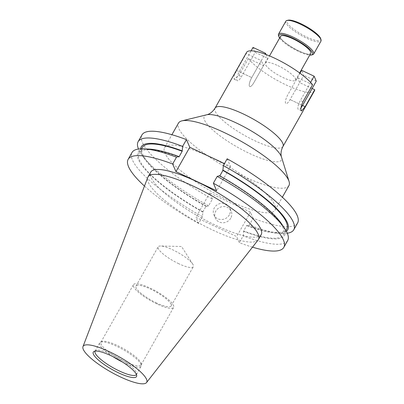 <?xml version="1.0" encoding="UTF-8"?>
<svg xmlns="http://www.w3.org/2000/svg" width="404" height="404" viewBox="0 0 404 404"><rect width="100%" height="100%" fill="white"/><g stroke="black" fill="none" stroke-linecap="round" stroke-linejoin="round"><path stroke-width="0.3" stroke-dasharray="2.02 1.52" d="M320.67 38.617A19.281 4.565 29.5 0 1 306.747 37.027A19.281 4.565 29.5 0 1 290.693 26.76A19.281 4.565 29.5 0 1 288.113 20.2M285.835 21.205A20.19 4.782 -150.5 0 0 306.449 38.107A20.19 4.782 -150.5 0 0 320.983 41.087M279.619 38.047A19.281 4.565 -150.5 0 0 298.576 51.465A19.281 4.565 -150.5 0 0 309.747 55.09M312.58 54.707A20.19 4.782 29.5 0 1 299.147 51.01A20.19 4.782 29.5 0 1 278.492 35.421M300.01 73.22L287.906 94.617A7.211 2.106 115.2 0 0 285.542 103.192A7.211 2.106 115.2 0 0 285.921 103.621A7.211 2.106 115.2 0 0 290.077 99.581L299.667 82.633L297.495 77.664L287.906 94.612A7.206 2.106 115.2 0 0 285.542 103.192A7.206 2.106 115.2 0 0 285.921 103.621A7.206 2.106 115.2 0 0 290.072 99.586L303.818 75.296L301.647 70.326M230.745 218.19A8.656 8.019 156.4 0 1 222.74 222.786A8.656 8.019 156.4 0 1 215.327 218.125A8.656 8.019 156.4 0 1 215.771 211.135A8.656 8.019 156.4 0 1 223.776 206.54A8.656 8.019 156.4 0 1 231.189 211.201A8.656 8.019 156.4 0 1 230.745 218.19M229.321 214.933A8.656 8.019 156.4 0 1 221.321 219.529A8.656 8.019 156.4 0 1 213.903 214.872A8.656 8.019 156.4 0 1 214.347 207.878A8.656 8.019 156.4 0 1 222.352 203.283A8.656 8.019 156.4 0 1 229.765 207.944A8.656 8.019 156.4 0 1 229.321 214.933M210.237 157.08A63.458 15.029 29.5 0 1 275.018 210.201A63.458 15.029 29.5 0 1 229.336 200.823A63.458 15.029 29.5 0 1 164.554 147.702A63.458 15.029 29.5 0 1 210.237 157.08M288.926 185.613A63.458 15.029 29.5 0 1 243.243 176.235A63.458 15.029 29.5 0 1 178.462 123.114M277.901 65.665A17.306 4.101 29.5 0 1 295.566 80.154A17.306 4.101 29.5 0 1 283.108 77.593A17.306 4.101 29.5 0 1 265.443 63.105A17.306 4.101 29.5 0 1 277.901 65.665M310.737 53.338A17.306 4.101 29.5 0 1 298.278 50.783A17.306 4.101 29.5 0 1 280.608 36.294M178.795 263.731A20.19 4.782 29.5 0 1 158.181 246.829A20.19 4.782 29.5 0 1 160.651 245.996A20.19 4.782 29.5 0 1 172.715 249.813A20.19 4.782 29.5 0 1 192.774 264.171A20.19 4.782 29.5 0 1 193.329 266.716A20.19 4.782 29.5 0 1 178.795 263.731M156.585 302.99A20.19 4.782 29.5 0 1 135.971 286.088A20.19 4.782 29.5 0 1 150.505 289.067A20.19 4.782 29.5 0 1 171.119 305.969A20.19 4.782 29.5 0 1 156.585 302.99M157.02 303.98A23.079 5.464 29.5 0 1 133.461 284.663A23.079 5.464 29.5 0 1 150.071 288.072A23.079 5.464 29.5 0 1 173.629 307.394A23.079 5.464 29.5 0 1 157.02 303.98M124.493 361.474A23.079 5.464 29.5 0 1 100.934 342.158A23.079 5.464 29.5 0 1 101.51 341.602A23.079 5.464 29.5 0 1 117.544 345.566A23.079 5.464 29.5 0 1 141.279 364.1A23.079 5.464 29.5 0 1 141.102 364.883A23.079 5.464 29.5 0 1 124.493 361.474M112.868 356.586A23.791 5.636 29.5 0 1 99.717 342.85A23.791 5.636 29.5 0 1 100.313 342.279A23.791 5.636 29.5 0 1 116.847 346.369A23.791 5.636 29.5 0 1 141.314 365.474A23.791 5.636 29.5 0 1 141.132 366.282A23.791 5.636 29.5 0 1 124.008 362.767A23.791 5.636 29.5 0 1 122.589 362.085M95.036 351.137A23.791 5.636 29.5 0 1 95.066 351.071A23.791 5.636 29.5 0 1 95.667 350.5A23.791 5.636 29.5 0 1 112.196 354.586A23.791 5.636 29.5 0 1 136.668 373.695A23.791 5.636 29.5 0 1 136.481 374.503A23.791 5.636 29.5 0 1 136.446 374.564M258.161 239.915A63.458 15.029 29.5 0 1 212.777 230.093A63.458 15.029 29.5 0 1 147.763 177.457M261.216 234.588A63.458 15.029 29.5 0 1 215.534 225.215A63.458 15.029 29.5 0 1 150.753 172.094M314.448 90.834A38.996 9.236 29.5 0 1 286.375 85.072A38.996 9.236 29.5 0 1 248.43 58.489L263.514 65.594L261.343 60.625L251.753 77.573A7.211 2.106 115.2 0 0 249.763 86.582A7.211 2.106 115.2 0 0 253.924 82.547L263.514 65.594M248.43 58.489L238.845 75.442L234.138 79.219L234.002 76.073L236.673 70.468L246.263 53.52L261.343 60.625M246.263 53.52A38.996 9.236 29.5 0 1 246.561 52.424M312.575 84.769L297.495 77.664M312.13 88.506L299.667 82.633M252.48 247.167A89.42 21.18 29.5 0 1 239.33 242.668L236.663 236.557L195.935 217.367L198.606 223.478L202.454 216.675L202.889 211.787L206.121 206.08L206.313 206.525L208.585 205.838L212.403 199.086A89.42 21.18 29.5 0 1 141.956 134.916M227.164 158.812L230.492 166.433L224.462 163.59M297.612 222.983A89.42 21.18 29.5 0 1 253.131 218.276L249.313 225.028L247.041 225.715L246.844 225.27L243.617 230.977L243.183 235.865L239.33 242.668M212.403 199.086L209.737 192.976L250.465 212.166L253.131 218.276M208.585 205.838A89.42 21.18 29.5 0 1 141.011 153.571A89.42 21.18 29.5 0 1 138.511 149.031M287.289 233.204A89.42 21.18 29.5 0 1 282.113 233.401A89.42 21.18 29.5 0 1 249.313 225.028M206.313 206.525A84.168 19.932 29.5 0 1 143.965 158.02A84.168 19.932 29.5 0 1 140.637 148.834M286.365 231.285A84.168 19.932 29.5 0 1 276.775 233.164A84.168 19.932 29.5 0 1 247.041 225.715M206.121 206.08A82.936 19.645 29.5 0 1 142.329 147.425M286.699 229.103A82.936 19.645 29.5 0 1 246.844 225.27M202.889 211.787A82.936 19.645 29.5 0 1 139.102 153.131A82.936 19.645 29.5 0 1 178.952 156.969M219.488 175.715L219.68 176.159L219.827 175.902M219.68 176.159A82.936 19.645 29.5 0 1 283.467 234.81A82.936 19.645 29.5 0 1 243.617 230.977M203.086 212.231A84.168 19.932 29.5 0 1 149.026 149.076M281.835 224.22A84.168 19.932 29.5 0 1 243.809 231.421M202.454 216.675A89.42 21.18 29.5 0 1 132.007 152.505M287.663 240.567A89.42 21.18 29.5 0 1 243.183 235.865M198.606 223.478A89.42 21.18 29.5 0 1 144.47 186.057M209.737 192.976L195.935 217.367M250.465 212.166L236.663 236.557M230.492 166.433L216.696 190.824M310.605 82.406L300.369 100.49A7.206 2.106 115.2 0 0 298.011 109.065A7.206 2.106 115.2 0 0 298.384 109.494A7.206 2.106 115.2 0 0 301.041 107.727M316.281 81.169L303.818 75.296M266.019 54.5L267.66 58.257L253.919 82.547A7.206 2.106 -64.8 0 1 249.763 86.582A7.206 2.106 -64.8 0 1 251.748 77.583L265.024 54.126M253.025 47.414L255.197 52.384L241.451 76.674A7.206 2.106 -64.8 0 1 237.299 80.709A7.206 2.106 -64.8 0 1 239.284 71.71L251.106 50.813M255.197 52.384L267.66 58.257M206.702 114.787A44.319 10.499 -150.5 0 0 212.63 129.861A44.319 10.499 -150.5 0 0 249.521 153.454A44.319 10.499 -150.5 0 0 281.522 157.121M282.941 146.521A38.996 9.236 29.5 0 1 254.868 140.759A38.996 9.236 29.5 0 1 215.054 108.11M302.985 101.717L300.369 100.49M302.54 105.454L290.077 99.581L302.54 105.459M238.845 75.442L241.451 76.674M236.673 70.468L251.753 77.573M239.284 71.71L251.748 77.583M213.903 214.872L215.327 218.125M275.018 210.201L282.366 197.213M295.566 80.154L299.642 72.947M192.774 264.171L181.558 246.511L160.651 245.996M135.971 286.088L158.181 246.829M100.934 342.158L133.461 284.663M101.51 341.602L100.313 342.279M95.066 351.071L99.717 342.85M95.667 350.5L93.91 351.495M143.965 158.02L141.011 153.571M276.775 233.164L282.113 233.401M139.102 153.131L141.552 148.808M283.467 234.81L285.916 230.487M136.668 373.695L136.719 375.715M136.481 374.503L141.132 366.282M141.279 364.1L141.314 365.474M141.102 364.883L173.629 307.394M171.119 305.969L193.329 266.716M265.443 63.105L269.519 55.904M164.554 147.702L171.902 134.714M229.765 207.944L231.189 211.201M301.546 110.984L298.384 109.494M234.138 79.219L237.299 80.709"/><path stroke-width="0.61" d="M286.941 20.488L288.113 20.2A19.281 4.565 29.5 0 1 300.94 23.73A19.281 4.565 29.5 0 1 320.67 38.617L321.023 39.774A20.19 4.782 -150.5 0 0 300.369 24.184A20.19 4.782 -150.5 0 0 286.941 20.488A20.19 4.782 -150.5 0 0 285.835 21.205L278.533 34.108A20.19 4.782 29.5 0 1 293.072 37.092A20.19 4.782 29.5 0 1 313.681 53.995A20.19 4.782 29.5 0 1 312.58 54.707L311.403 54.995A19.281 4.565 -150.5 0 0 308.823 48.44A19.281 4.565 -150.5 0 0 292.774 38.173A19.281 4.565 -150.5 0 0 278.846 36.577A19.281 4.565 -150.5 0 0 279.619 38.047M313.681 53.995L320.983 41.087A20.19 4.782 -150.5 0 0 321.023 39.774M309.747 55.09A19.281 4.565 -150.5 0 0 311.403 54.995M278.846 36.577L278.492 35.421A20.19 4.782 29.5 0 1 278.533 34.108M301.202 110.575C300.556 108.615 301.152 105.661 302.985 101.717L312.575 84.769A38.996 9.236 29.5 0 0 274.634 58.186A38.996 9.236 29.5 0 0 246.561 52.424L215.054 108.11A38.996 9.236 29.5 0 1 243.127 113.872A38.996 9.236 29.5 0 1 282.941 146.521L314.448 90.834A38.996 9.236 29.5 0 0 314.746 89.739L305.156 106.686L301.546 110.984L301.202 110.575M171.902 134.714L178.462 123.114A63.458 15.029 29.5 0 1 181.931 120.867A63.458 15.029 29.5 0 1 224.144 132.492A63.458 15.029 29.5 0 1 289.067 181.482A63.458 15.029 29.5 0 1 288.926 185.613L282.366 197.213M269.519 55.904L280.608 36.294A17.306 4.101 29.5 0 1 293.067 38.855A17.306 4.101 29.5 0 1 310.737 53.338L299.642 72.947M122.589 362.085A23.791 5.636 29.5 0 1 112.868 356.586M136.446 374.564A23.791 5.636 29.5 0 1 119.357 370.988A23.791 5.636 29.5 0 1 95.036 351.137M118.645 372.887A24.841 5.883 29.5 0 1 93.91 351.495A24.841 5.883 29.5 0 1 111.166 355.762A24.841 5.883 29.5 0 1 136.719 375.715A24.841 5.883 29.5 0 1 118.645 372.887M109.408 351.733A36.537 8.656 29.5 0 1 146.536 382.573A36.537 8.656 29.5 0 1 120.402 376.917A36.537 8.656 29.5 0 1 82.977 346.612A36.537 8.656 29.5 0 1 109.408 351.733M82.977 346.612L147.763 177.457A63.458 15.029 29.5 0 1 147.99 176.972A63.458 15.029 29.5 0 1 193.673 186.345A63.458 15.029 29.5 0 1 258.459 239.466A63.458 15.029 29.5 0 1 258.161 239.915L146.536 382.573M147.99 176.972L150.753 172.094A63.458 15.029 29.5 0 1 196.435 181.467A63.458 15.029 29.5 0 1 261.216 234.588L258.459 239.466M314.746 89.739L312.13 88.506M138.511 149.031A89.42 21.18 29.5 0 1 138.138 141.668L141.956 134.916A89.42 21.18 29.5 0 1 186.441 139.622L182.618 146.374L182.184 151.258L178.952 156.969L178.76 156.525L176.487 157.207L172.639 164.014L175.967 171.634L216.696 190.824L213.368 183.204L217.216 176.397L219.488 175.715A84.168 19.932 29.5 0 1 281.835 224.22L284.79 228.669A89.42 21.18 29.5 0 1 287.663 240.567L283.81 247.374A89.42 21.18 29.5 0 1 252.48 247.167M224.462 163.59L189.769 147.243L186.441 139.622M219.827 175.902L222.912 170.448L223.346 165.564L227.164 158.812A89.42 21.18 29.5 0 1 297.612 222.983L293.794 229.735A89.42 21.18 29.5 0 1 287.289 233.204M138.138 141.668A89.42 21.18 29.5 0 1 182.618 146.374M223.346 165.564A89.42 21.18 29.5 0 1 293.794 229.735M140.637 148.834A84.168 19.932 29.5 0 1 181.992 150.818M222.715 170.008A84.168 19.932 29.5 0 1 286.365 231.285M141.552 148.808L142.329 147.425A82.936 19.645 29.5 0 1 182.184 151.258M222.912 170.448A82.936 19.645 29.5 0 1 286.699 229.103L285.916 230.487M144.47 186.057A89.42 21.18 29.5 0 1 128.159 159.307L132.007 152.505A89.42 21.18 29.5 0 1 143.688 148.839L149.026 149.076A84.168 19.932 29.5 0 1 178.76 156.525M143.688 148.839A89.42 21.18 29.5 0 1 176.487 157.207M217.216 176.397A89.42 21.18 29.5 0 1 284.79 228.669M128.159 159.307A89.42 21.18 29.5 0 1 172.639 164.014M213.368 183.204A89.42 21.18 29.5 0 1 283.81 247.374M189.769 147.243L175.967 171.634M301.041 107.727A7.206 2.106 115.2 0 0 302.54 105.459L316.281 81.169L314.115 76.199L301.647 70.326L300.01 73.22M314.115 76.199L310.605 82.406M265.024 54.126L265.494 53.293L266.019 54.5M251.106 50.813L253.025 47.414L265.494 53.293M289.067 181.482L281.522 157.121A44.319 10.499 -150.5 0 0 236.183 122.902A44.319 10.499 -150.5 0 0 206.702 114.787C207.525 114.645 211.731 113.514 215.054 108.11M305.156 106.686L302.54 105.454M206.702 114.787L181.931 120.867M281.522 157.121C281.219 156.338 280.022 152.151 282.941 146.521"/></g></svg>

